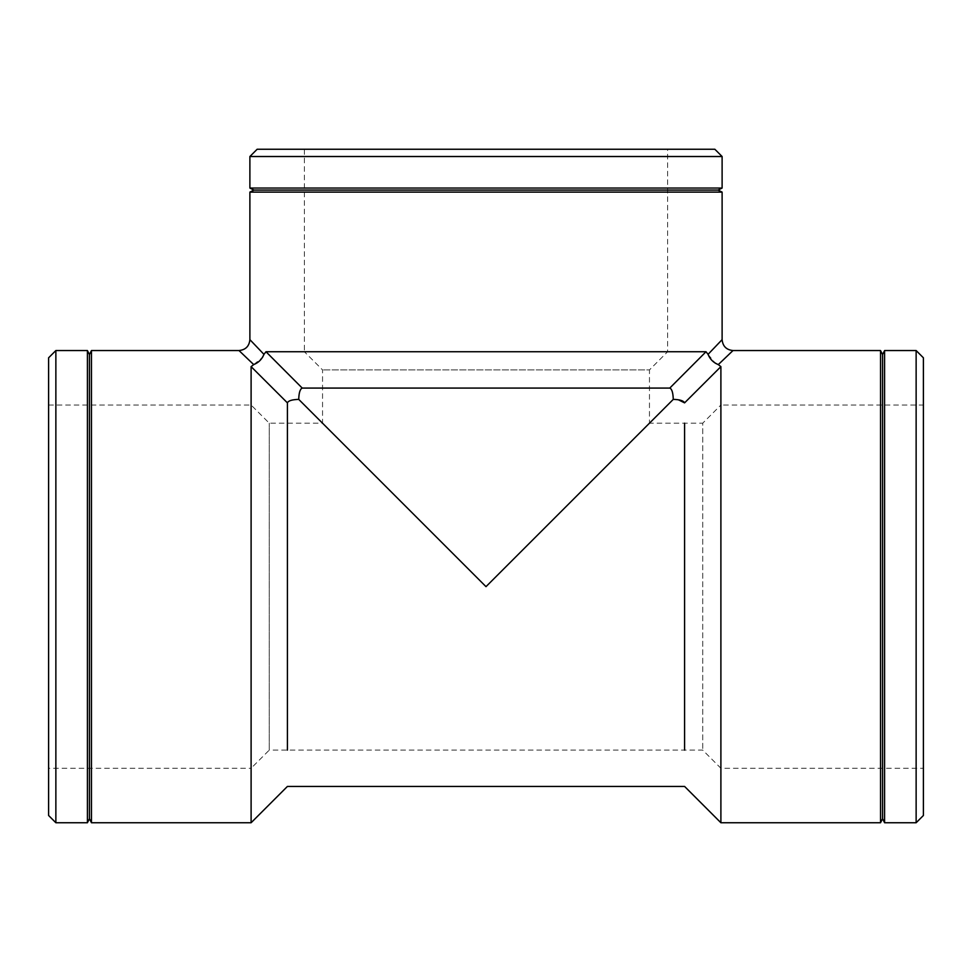 <?xml version="1.0" encoding="UTF-8"?>
<svg xmlns="http://www.w3.org/2000/svg" width="972" height="972" viewBox="0 0 972 972"><rect width="100%" height="100%" fill="white"/><g stroke="black" fill="none" stroke-linecap="round" stroke-linejoin="round"><path stroke-width="0.73" stroke-dasharray="4.86 3.65" d="M722.111 339.641L708.053 354.355L706.012 351.743L669.781 388.071C671.931 389.055 673.086 392.822 673.268 399.383L678.565 399.869M708.053 354.355L715.21 363.115M718.004 364.5L720.896 366.626L720.896 822.749M733.01 350.54L718.296 364.597M238.99 350.54L253.704 364.597L251.104 366.626L287.42 402.87C288.417 400.719 292.183 399.553 298.732 399.383L486 586.651L673.268 399.383M298.732 399.383C298.951 392.688 300.105 388.922 302.219 388.071L669.781 388.071M880.535 822.749L880.535 350.54M684.58 750.105L684.58 423.185M287.42 423.185L287.42 750.105M253.704 364.597L262.476 357.441M263.849 354.646L265.988 351.743L302.219 388.071M249.889 339.641L263.947 354.355M706.012 351.743L265.988 351.743M722.111 192.104L249.889 192.104M667.618 149.251L304.382 149.251L667.618 149.251L667.618 351.743L649.466 369.907L322.546 369.907L649.466 369.907L649.466 423.185L486 586.651L322.546 423.185L486 586.651L649.466 423.185L702.732 423.185L702.732 750.105L702.732 423.185L720.896 405.02L720.896 768.269L720.896 405.02L923.4 405.02L923.4 768.269L923.4 405.02M251.104 366.626L251.104 822.749M55.866 350.54L55.866 822.749M48.6 815.484L48.6 357.805M87.407 350.54L87.407 822.749M48.6 768.269L48.6 405.02L48.6 768.269L251.104 768.269L251.104 405.02L251.104 768.269L269.256 750.105L269.268 423.185L269.256 750.105L702.732 750.105L720.896 768.269L923.4 768.269M48.6 405.02L251.104 405.02L269.268 423.185L322.546 423.185L322.546 369.907L304.382 351.743L667.618 351.743L304.382 351.743L304.382 149.251M91.465 350.54L91.465 822.749M89.436 354.586L89.436 818.703M722.111 156.516L249.889 156.516M257.155 149.251L714.845 149.251M722.111 188.058L249.889 188.058M718.065 190.087L253.935 190.087M916.134 822.749L916.134 350.54M923.4 357.805L923.4 815.484M884.593 822.749L884.593 350.54M882.564 818.703L882.564 354.586"/><path stroke-width="1.46" d="M715.21 363.115L718.004 364.5M678.565 399.869L684.58 402.87L720.896 366.626L684.58 402.87C683.583 400.719 679.817 399.553 673.268 399.383C673.049 392.688 671.895 388.922 669.781 388.071L706.012 351.743L708.053 354.355L722.111 339.641C722.755 346.251 726.388 349.884 732.997 350.54L880.535 350.54L880.535 822.749L720.896 822.749L720.896 366.626L718.296 364.597L733.01 350.54M708.053 354.355C709.997 359.227 713.412 362.641 718.296 364.597M684.58 423.185L684.58 750.105M673.268 399.383L486 586.651L298.732 399.383C292.037 399.589 288.271 400.756 287.42 402.87L287.42 423.185M287.42 750.105L287.42 402.87L251.104 366.626L253.704 364.597L238.99 350.54C245.6 349.884 249.233 346.251 249.889 339.641L249.889 192.104L722.111 192.104L722.111 339.641M262.476 357.441L263.849 354.646M253.704 364.597C258.576 362.653 261.99 359.227 263.947 354.355L249.889 339.641M263.947 354.355L265.988 351.743L302.219 388.071C300.069 389.055 298.914 392.822 298.732 399.383M265.988 351.743L706.012 351.743M302.219 388.071L669.781 388.071M720.896 822.749L684.58 786.433L287.42 786.433L251.104 822.749L251.104 366.626M55.866 822.749L55.866 350.54L48.6 357.805L48.6 815.484L55.866 822.749L87.407 822.749L87.407 350.54L55.866 350.54M251.104 822.749L91.465 822.749L91.465 350.54L238.99 350.54M91.465 350.54L89.436 354.586L89.436 818.703L91.465 822.749M89.436 818.703L87.407 822.749M249.889 156.516L722.111 156.516L714.845 149.251L257.155 149.251L249.889 156.516L249.889 188.058L722.111 188.058L722.111 156.516M722.111 192.104L718.065 190.087L253.947 190.087L249.889 192.104M253.947 190.087L249.889 188.058M916.134 350.54L916.134 822.749L923.4 815.484L923.4 357.805L916.134 350.54L884.593 350.54L884.593 822.749L916.134 822.749M880.535 822.749L882.564 818.703L882.564 354.586L880.535 350.54M882.564 354.586L884.593 350.54M89.436 354.586L87.407 350.54M718.065 190.087L722.111 188.058M882.564 818.703L884.593 822.749"/></g></svg>
